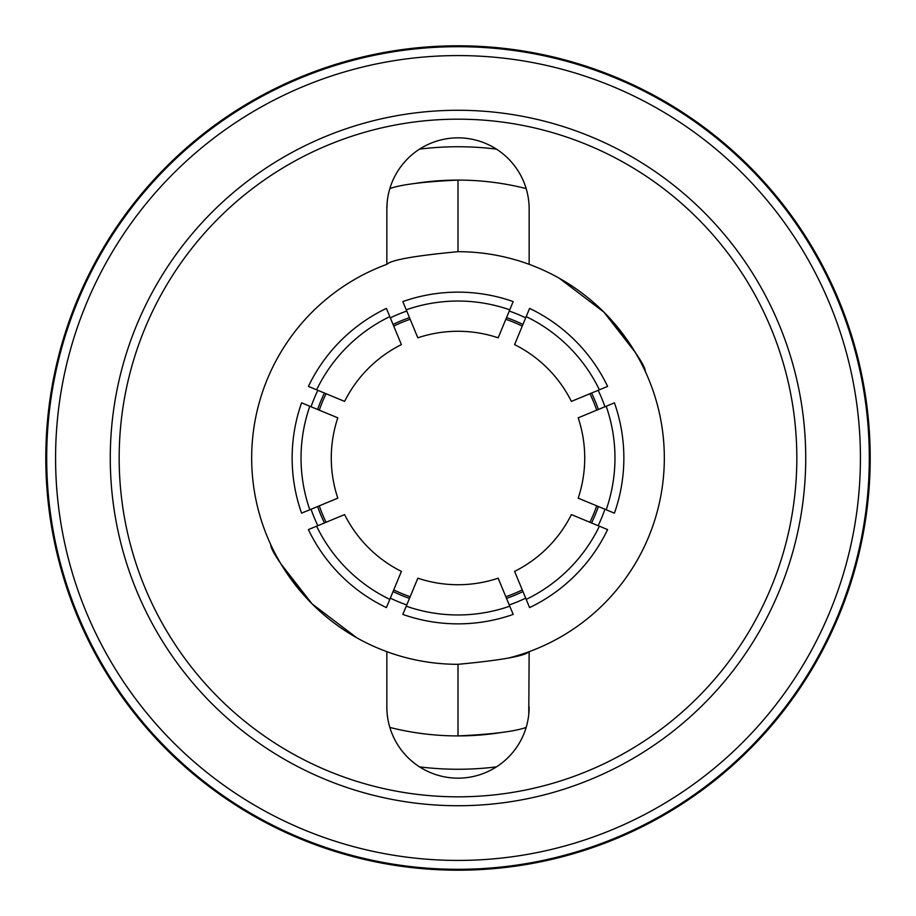 <?xml version="1.0" encoding="UTF-8"?>
<svg xmlns="http://www.w3.org/2000/svg" width="916" height="916" viewBox="0 0 916 916"><rect width="100%" height="100%" fill="white"/><g stroke="black" fill="none" stroke-linecap="round" stroke-linejoin="round"><path stroke-width="1.37" d="M509.239 311.051A155.628 155.628 0 0 1 525.681 317.852M598.148 390.319A155.628 155.628 0 0 1 604.949 406.761M604.949 509.239A155.628 155.628 0 0 1 598.148 525.681M525.681 598.148A155.628 155.628 0 0 1 509.239 604.949M506.514 317.634A148.518 148.518 0 0 1 522.944 324.436M591.564 393.056A148.518 148.518 0 0 1 598.366 409.486M598.366 506.514A148.518 148.518 0 0 1 591.564 522.944M522.944 591.564A148.518 148.518 0 0 1 506.514 598.366M406.246 309.814L417.833 337.809A126.729 126.729 0 0 1 498.167 337.809L513.166 301.582A165.853 165.853 0 0 0 402.834 301.582A165.853 165.853 0 0 1 513.166 301.582L509.754 309.814A156.968 156.968 0 0 0 406.246 309.814L402.834 301.582M402.834 614.418A165.853 165.853 0 0 0 513.166 614.418A165.853 165.853 0 0 1 402.834 614.418L406.246 606.186L402.834 614.418M337.809 498.167L301.582 513.166A165.853 165.853 0 0 1 301.582 402.834L337.809 417.833A126.729 126.729 0 0 0 337.809 498.167M309.814 406.246A156.968 156.968 0 0 0 309.814 509.754M406.761 604.949A155.628 155.628 0 0 1 390.319 598.148M317.852 525.681A155.628 155.628 0 0 1 311.051 509.239M311.051 406.761A155.628 155.628 0 0 1 317.852 390.319M390.319 317.852A155.628 155.628 0 0 1 406.761 311.051M513.166 614.418L509.754 606.186A156.968 156.968 0 0 1 406.246 606.186L417.833 578.191A126.729 126.729 0 0 0 498.167 578.191L509.754 606.186M571.389 514.597L607.606 529.597A165.853 165.853 0 0 1 529.597 607.606L514.597 571.389A126.729 126.729 0 0 0 571.389 514.597M526.185 599.385A156.968 156.968 0 0 0 599.385 526.185M578.191 417.833L614.418 402.834A165.853 165.853 0 0 1 614.418 513.166L578.191 498.167A126.729 126.729 0 0 0 578.191 417.833M614.418 513.166L606.186 509.754A156.968 156.968 0 0 0 606.186 406.246M514.597 344.611L529.597 308.394A165.853 165.853 0 0 1 607.606 386.403L571.389 401.403A126.729 126.729 0 0 0 514.597 344.611M607.606 386.403L599.385 389.815A156.968 156.968 0 0 0 526.185 316.615M344.611 401.403L308.394 386.403A165.853 165.853 0 0 1 386.403 308.394L401.403 344.611A126.729 126.729 0 0 0 344.611 401.403M389.815 316.615A156.968 156.968 0 0 0 316.615 389.815M308.394 386.403L310.032 387.09M387.09 310.032L386.403 308.394M401.403 571.389L386.403 607.606A165.853 165.853 0 0 1 308.394 529.597L344.611 514.597A126.729 126.729 0 0 0 401.403 571.389M316.615 526.185A156.968 156.968 0 0 0 389.815 599.385L386.403 607.606M409.486 598.366A148.518 148.518 0 0 1 393.056 591.564M324.436 522.944A148.518 148.518 0 0 1 317.634 506.514M317.634 409.486A148.518 148.518 0 0 1 324.436 393.056M393.056 324.436A148.518 148.518 0 0 1 409.486 317.634M301.582 513.166L303.23 512.479M458 796.828A338.828 338.828 0 0 0 796.828 458A338.828 338.828 0 0 0 458 119.172A338.828 338.828 0 0 0 119.172 458A338.828 338.828 0 0 0 458 796.828M458 110.275A347.725 347.725 0 0 1 805.725 458A347.725 347.725 0 0 1 458 805.725A347.725 347.725 0 0 1 110.275 458A347.725 347.725 0 0 1 458 110.275M526.15 727.43C514.712 731.506 491.984 734.334 458 735.914A277.914 277.914 0 0 1 389.85 727.43M500.583 732.628A277.914 277.914 0 0 1 458 735.914L458 664.318C501.224 660.241 524.937 656.028 529.15 651.665A206.318 206.318 0 0 1 508.311 658.1M415.417 183.372A277.914 277.914 0 0 1 526.15 188.57M270.747 544.631C270.644 550.608 284.429 570.359 312.104 603.896L280.937 563.913M356.759 637.776L312.104 603.896M458 664.318A206.318 206.318 0 0 1 386.85 264.335C391.063 259.972 414.776 255.759 458 251.682A206.318 206.318 0 0 1 529.15 651.665L528.772 714.308M419.562 149.125A311.257 311.257 0 0 1 496.438 149.125M496.438 766.875A311.257 311.257 0 0 1 419.562 766.875M529.15 264.335L529.15 208.985A71.15 71.15 0 0 0 458 137.847A71.15 71.15 0 0 0 386.85 208.985L386.85 264.335M389.85 188.57C401.288 184.494 424.016 181.666 458 180.086L458 251.682M386.85 208.985L387.228 201.692M645.253 371.369C645.356 365.392 631.571 345.641 603.896 312.104L635.063 352.087M559.241 278.224L603.896 312.104M386.85 651.665L386.85 707.015A71.15 71.15 0 0 0 458 778.153A71.15 71.15 0 0 0 529.15 707.015M458 46.693A411.307 411.307 0 0 1 869.307 458A411.307 411.307 0 0 1 458 869.307A411.307 411.307 0 0 1 46.693 458A411.307 411.307 0 0 1 458 46.693M458 860.422A402.422 402.422 0 0 0 860.422 458A402.422 402.422 0 0 0 458 55.578A402.422 402.422 0 0 0 55.578 458A402.422 402.422 0 0 0 458 860.422M114.363 231.966A411.307 411.307 0 0 1 132.637 206.386M761.482 180.372A411.307 411.307 0 0 1 781.795 204.36M863.49 526.963A411.307 411.307 0 0 1 857.033 557.73M326.085 522.269A146.743 146.743 0 0 1 319.283 505.838M319.283 410.162A146.743 146.743 0 0 1 326.085 393.731M393.731 326.085A146.743 146.743 0 0 1 410.162 319.283M505.838 319.283A146.743 146.743 0 0 1 522.269 326.085M589.915 393.731A146.743 146.743 0 0 1 596.717 410.162M596.717 505.838A146.743 146.743 0 0 1 589.915 522.269M522.269 589.915A146.743 146.743 0 0 1 505.838 596.717M410.162 596.717A146.743 146.743 0 0 1 393.731 589.915M870.2 458A412.2 412.2 0 0 0 458 45.8A412.2 412.2 0 0 0 45.8 458A412.2 412.2 0 0 0 458 870.2A412.2 412.2 0 0 0 870.2 458"/></g></svg>
